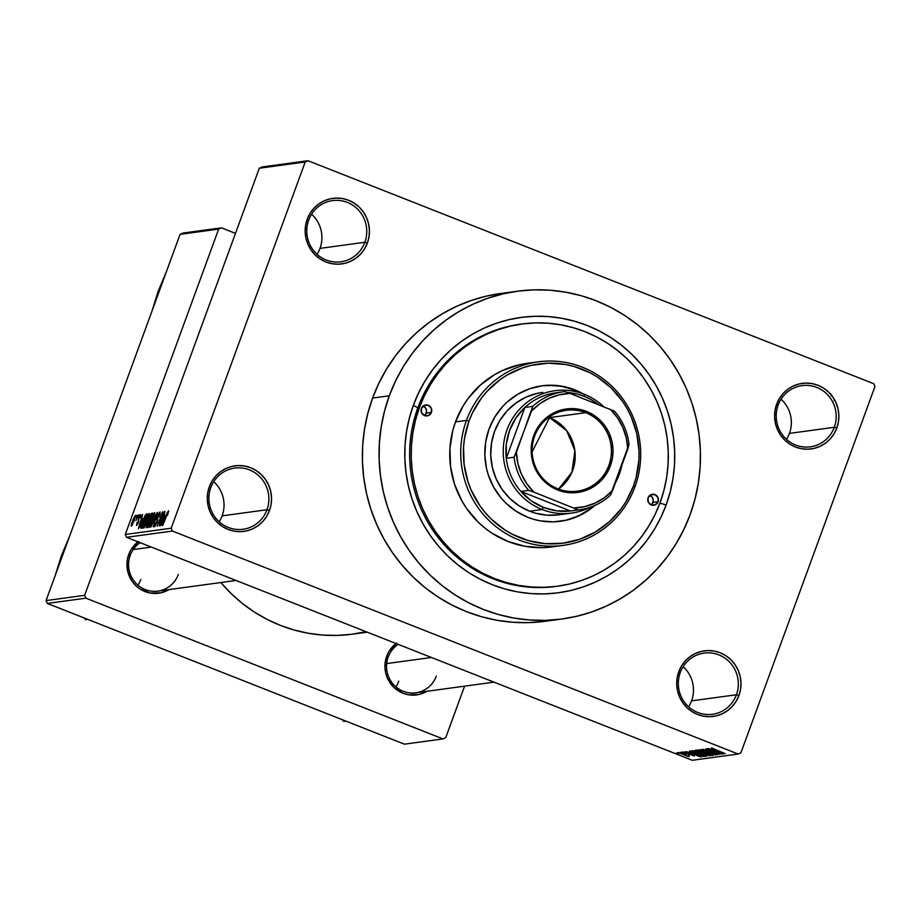 <?xml version="1.0" encoding="UTF-8"?>
<svg xmlns="http://www.w3.org/2000/svg" width="921" height="921" viewBox="0 0 921 921"><rect width="100%" height="100%" fill="white"/><g stroke="black" fill="none" stroke-linecap="round" stroke-linejoin="round"><path stroke-width="1.38" d="M736.409 694.756A30.877 29.979 82.2 0 0 718.864 654.889A30.877 29.979 82.2 0 0 680.239 672.618L678.754 671.754A33.075 32.12 -97.8 0 1 720.141 652.759A33.075 32.12 -97.8 0 1 738.941 695.482L736.409 694.756L691.556 700.869A30.877 29.979 82.2 0 0 683.163 666.677A30.877 29.979 -97.8 0 1 691.556 700.869L736.409 694.756A30.877 29.979 -97.8 0 1 712.486 714.282A30.877 29.979 -97.8 0 1 680.239 672.618A30.877 29.979 -97.8 0 1 704.162 653.104A30.877 29.979 -97.8 0 1 736.409 694.756L738.941 695.482L740.565 689.23L740.968 682.772L740.139 676.336L738.112 670.177L734.958 664.548L730.79 659.643L725.794 655.66L720.141 652.759L714.051 651.032L707.765 650.571L701.514 651.366L695.551 653.415L690.094 656.615L685.362 660.852L681.54 665.964L678.754 671.754L677.131 678.006L676.716 684.476L677.545 690.9L679.583 697.059L682.737 702.688L686.893 707.593L691.901 711.576L697.554 714.477L703.644 716.204L709.93 716.676L716.17 715.87L722.133 713.833L727.59 710.632L732.322 706.384L736.155 701.272L738.941 695.482A33.075 32.12 -97.8 0 1 697.554 714.477A33.075 32.12 -97.8 0 1 678.754 671.754L680.239 672.618A30.877 29.979 82.2 0 0 697.784 712.497A30.877 29.979 82.2 0 0 736.409 694.756M266.975 509.739A30.877 29.979 82.2 0 0 249.43 469.871A30.877 29.979 82.2 0 0 210.805 487.6L209.32 486.749A33.075 32.12 -97.8 0 1 250.708 467.741A33.075 32.12 -97.8 0 1 269.496 510.464L266.975 509.739L222.122 515.852A30.877 29.979 82.2 0 0 213.73 481.66A30.877 29.979 -97.8 0 1 222.122 515.852L266.975 509.739A30.877 29.979 -97.8 0 1 243.052 529.264A30.877 29.979 -97.8 0 1 210.805 487.6A30.877 29.979 -97.8 0 1 234.717 468.087A30.877 29.979 -97.8 0 1 266.975 509.739L269.496 510.464L271.131 504.213L271.534 497.754L270.705 491.319L268.667 485.171L265.513 479.53L261.357 474.626L256.36 470.643L250.708 467.741L244.618 466.014L238.332 465.554L232.08 466.348L226.117 468.398L220.66 471.598L215.928 475.835L212.095 480.946L209.32 486.749L207.686 492.988L207.283 499.458L208.111 505.894L210.149 512.041L213.304 517.671L217.46 522.575L222.456 526.559L228.109 529.46L234.199 531.187L240.485 531.659L246.736 530.853L252.699 528.815L258.156 525.615L262.888 521.367L266.722 516.255L269.496 510.464A33.075 32.12 -97.8 0 1 228.109 529.46A33.075 32.12 -97.8 0 1 209.32 486.749L210.805 487.6A30.877 29.979 82.2 0 0 228.35 527.48A30.877 29.979 82.2 0 0 266.975 509.739M364.854 242.269A30.877 29.979 82.2 0 0 347.309 202.401A30.877 29.979 82.2 0 0 308.685 220.131L307.2 219.267A33.075 32.12 -97.8 0 1 348.587 200.271A33.075 32.12 -97.8 0 1 367.387 242.994L364.854 242.269L320.001 248.382A30.877 29.979 82.2 0 0 311.609 214.19A30.877 29.979 -97.8 0 1 320.001 248.382L364.854 242.269A30.877 29.979 -97.8 0 1 340.931 261.794A30.877 29.979 -97.8 0 1 308.685 220.131A30.877 29.979 -97.8 0 1 332.596 200.605A30.877 29.979 -97.8 0 1 364.854 242.269L367.387 242.994L369.01 236.743L369.413 230.273L368.584 223.849L366.558 217.69L363.404 212.06L359.236 207.156L354.24 203.173L348.587 200.271L342.497 198.545L336.211 198.084L329.96 198.878L323.996 200.916L318.539 204.128L313.808 208.365L309.974 213.476L307.2 219.267L305.576 225.518L305.162 231.988L305.991 238.412L308.028 244.572L311.183 250.201L315.339 255.105L320.347 259.089L325.999 261.99L332.078 263.717L338.375 264.177L344.615 263.383L350.579 261.334L356.036 258.133L360.767 253.897L364.601 248.785L367.387 242.994A33.075 32.12 -97.8 0 1 325.999 261.99A33.075 32.12 -97.8 0 1 307.2 219.267L308.685 220.131A30.877 29.979 82.2 0 0 326.23 260.01A30.877 29.979 82.2 0 0 364.854 242.269M834.288 427.286A30.877 29.979 82.2 0 0 816.743 387.407A30.877 29.979 82.2 0 0 778.118 405.148L776.633 404.284A33.075 32.12 -97.8 0 1 818.021 385.289A33.075 32.12 -97.8 0 1 836.821 428.012L834.288 427.286L789.447 433.4A30.877 29.979 82.2 0 0 781.043 399.207A30.877 29.979 -97.8 0 1 789.447 433.4L834.288 427.286A30.877 29.979 -97.8 0 1 810.376 446.812A30.877 29.979 -97.8 0 1 778.118 405.148A30.877 29.979 -97.8 0 1 802.041 385.623A30.877 29.979 -97.8 0 1 834.288 427.286L836.821 428.012L838.444 421.76L838.847 415.29L838.018 408.866L835.992 402.707L832.837 397.078L828.681 392.173L823.673 388.19L818.021 385.289L811.931 383.562L805.645 383.09L799.393 383.896L793.43 385.934L787.985 389.134L783.241 393.382L779.419 398.494L776.633 404.284L775.01 410.536L774.607 416.994L775.436 423.43L777.462 429.577L780.617 435.219L784.773 440.123L789.781 444.106L795.433 447.007L801.523 448.734L807.809 449.195L814.049 448.4L820.024 446.351L825.469 443.151L830.201 438.914L834.035 433.803L836.821 428.012A33.075 32.12 -97.8 0 1 795.433 447.007A33.075 32.12 -97.8 0 1 776.633 404.284L778.118 405.148A30.877 29.979 82.2 0 0 795.663 445.027A30.877 29.979 82.2 0 0 834.288 427.286M396.537 643.1L389.111 651.205L386.705 656.224L388.19 657.087A26.467 25.696 82.2 0 0 403.225 691.268A26.467 25.696 82.2 0 0 436.335 676.072A26.467 25.696 -97.8 0 1 415.832 692.799A26.467 25.696 -97.8 0 1 388.19 657.087L386.705 656.224A28.666 27.837 -97.8 0 1 395.995 643.514M138.553 541.421L131.127 549.526L128.71 554.546L130.195 555.409A26.467 25.696 82.2 0 0 145.242 589.59A26.467 25.696 82.2 0 0 178.352 574.382A26.467 25.696 -97.8 0 1 157.848 591.121A26.467 25.696 -97.8 0 1 130.195 555.409A26.467 25.696 -97.8 0 1 140.153 542.676A26.467 25.696 82.2 0 0 130.195 555.409L128.71 554.546A28.666 27.837 -97.8 0 1 138 541.836M521.113 324.1A132.325 128.491 82.2 0 0 417.823 407.876L413.368 405.286A138.933 134.927 -97.8 0 1 587.195 325.481A138.933 134.927 -97.8 0 1 666.136 504.915L659.908 503.142L666.136 504.915L660.887 517.383L654.463 529.241L646.933 540.397L638.368 550.723L628.859 560.141L618.486 568.533L607.365 575.844L595.588 581.98L583.269 586.896L570.536 590.557L557.504 592.894L544.299 593.918L531.049 593.596L517.89 591.95L504.938 588.98L492.321 584.72L480.163 579.217L468.57 572.517L457.679 564.677L447.56 555.789L438.338 545.934L430.095 535.205L422.912 523.704L416.845 511.535L411.963 498.825L408.314 485.701L405.931 472.277L404.837 458.681L405.044 445.062L406.541 431.535L409.327 418.238L413.368 405.286L418.629 392.83L425.053 380.96L432.582 369.805L441.136 359.478L450.657 350.072L461.018 341.668L472.151 334.369L483.928 328.221L496.246 323.306L508.979 319.656L522.011 317.308L535.216 316.283L548.456 316.605L561.626 318.252L574.577 321.222L587.195 325.481L599.352 330.984L610.934 337.685L621.836 345.525L631.944 354.412L641.166 364.267L649.409 374.997L656.604 386.498L662.66 398.666L667.541 411.376L671.19 424.5L673.573 437.924L674.679 451.52L674.471 465.14L672.963 478.667L670.177 491.964L666.136 504.915A138.933 134.927 -97.8 0 1 492.321 584.72A138.933 134.927 -97.8 0 1 413.368 405.286L417.823 407.876A132.325 128.491 -97.8 0 1 520.33 324.204A132.325 128.491 -97.8 0 1 521.113 324.1M500.794 293.477L486.426 296.125L471.264 300.476L456.609 306.325L442.587 313.647L429.336 322.338L416.994 332.331L405.666 343.533L395.477 355.828L386.509 369.114L378.865 383.24L372.602 398.079A165.4 160.622 82.2 0 0 545.393 621.261L562.075 618.993A165.4 160.622 -97.8 0 1 389.295 395.8L372.602 398.079L367.801 413.483L364.486 429.324L362.69 445.419L362.448 461.64L363.749 477.815L366.593 493.794L370.933 509.428L376.747 524.556L383.965 539.038L392.519 552.738L402.339 565.517L413.322 577.248L425.352 587.828L438.327 597.153L452.119 605.132L466.602 611.682L481.614 616.759L497.041 620.293L512.709 622.251L528.47 622.631L544.196 621.422M517.429 291.22L500.748 293.488A165.4 160.622 82.2 0 0 372.602 398.079L389.295 395.8A165.4 160.622 -97.8 0 1 517.429 291.22A165.4 160.622 -97.8 0 1 690.22 514.402A165.4 160.622 -97.8 0 1 562.075 618.993M365.913 631.725L351.638 634.293L337.178 635.409L322.672 635.064L308.259 633.257L294.064 629.999L280.249 625.336L266.929 619.303L254.242 611.97L242.304 603.393L231.229 593.654L220.867 582.533A152.172 147.774 82.2 0 0 352.743 634.143L367.226 632.174M388.19 657.087A26.467 25.696 -97.8 0 1 398.148 644.355M126.545 537.311L692.281 760.286L738.17 754.034L172.434 531.06L126.545 537.311L125.291 534.468L171.179 528.217L305.208 161.981L259.319 168.232L125.291 534.468L259.319 168.232L262.071 166.966L259.319 168.232L305.208 161.981L307.971 160.715L262.071 166.966L307.971 160.715L873.695 383.689L307.971 160.715L305.208 161.981L171.179 528.217L172.434 531.06L171.179 528.217L125.291 534.468L126.545 537.311L692.281 760.286L738.17 754.034L172.434 531.06L126.545 537.311M681.828 753.194L679.813 752.411L681.828 753.194M686.444 754.311L681.149 752.227L686.444 754.311M684.096 752.883L682.093 752.1L684.096 752.883M694.158 755.968L683.451 751.835L694.284 755.899M691.763 752.998L701.238 756.935L685.788 751.594L691.763 752.998L685.788 751.594L700.893 756.981L691.763 752.998M692.201 750.627L698.106 753.631L706.683 756.095L694.814 751.191L706.672 756.291L698.717 753.873L692.051 750.696M697.646 749.878L703.563 752.883L712.129 755.347L700.8 750.615L697.646 749.878L705.947 752.469L712.129 755.542L704.784 753.366L697.508 749.947M711.484 747.99L725.288 753.654L711.38 748.036M714.143 749.959L723.618 753.885L708.168 748.543L714.143 749.959L708.168 748.543L723.273 753.931L714.143 749.959M718.691 753.067L707.455 748.646L721.834 754.126L708.813 749.936L719.75 754.414L705.705 748.877L718.691 753.067L705.705 748.877L719.75 754.414L708.813 749.936L721.834 754.126L707.455 748.646L718.691 753.067M717.321 754.84L702.769 749.187L717.471 754.771M713.372 755.278L700.374 749.602L715.732 754.967L702.205 750.224L713.372 755.278L702.205 750.224L715.732 754.967L700.697 749.556L713.372 755.278M695.044 750.327L698.164 752.089L694.883 750.534L696.08 750.189L710.126 755.727L706.096 755.139L698.164 752.089L710.126 755.727L696.08 750.189L694.837 750.419M689.656 751.064L695.493 754.034L689.806 751.513L690.623 750.937L704.669 756.463L699.453 755.519L695.493 754.034L704.669 756.463L690.623 750.937L689.461 751.156M688.816 756.694L678.144 752.549L688.92 756.648M678.696 753.62L676.693 752.837L678.696 753.62M135.871 517.383L136.953 515.288L135.871 517.383M135.963 520.584L138.277 515.104L135.963 520.584M138.138 517.072L139.232 514.977L138.138 517.072M140.05 516.105L140.199 517.867L140.625 514.609L138.576 518.097L140.211 514.874L140.89 515.127L140.199 517.867L140.05 516.105L138.921 518.051L138.507 522.368L136.527 525.431L136.987 522.564L137.287 523.934L138.254 522.138L138.576 518.097L138.311 521.77L137.137 523.945L137.724 524.187L136.987 522.564L136.665 525.454L138.507 522.368L138.749 518.73L140.176 516.151M142.801 518.581L138.38 528.769L142.594 514.517L141.65 518.73L142.801 518.581L141.65 518.73L142.594 514.517L138.38 528.769L142.801 518.581M149.248 513.434L147.901 520.457L143.768 528.205L145.783 519.628L149.248 513.434L145.276 520.975L143.849 528.205L147.901 520.457L149.386 513.446M154.705 512.686L153.116 520.353L149.225 527.468L150.975 519.559L154.705 512.686L150.722 520.238L149.294 527.468L153.346 519.709L154.832 512.709M167.91 512.49L167.61 515.196L168.543 510.81L167.61 515.196L168.002 512.548L167.254 513.4L162.453 525.5L166.954 513.319L168.543 510.81L162.787 525.454L167.979 512.513M165.181 515.53L160.761 525.73L164.974 511.466L164.03 515.679L165.181 515.53L164.03 515.679L164.974 511.466L160.761 525.73L165.181 515.53M160.047 523.093L164.594 511.523L159.321 525.926L161.797 514.609L157.238 526.202L162.51 511.8L160.047 523.093L162.51 511.8L157.238 526.202L161.797 514.609L159.321 525.926L164.26 511.569L160.047 523.093M159.264 513.665L159.229 516.693L159.909 511.984L157.629 516.405L158.366 513.918L160.116 512.03L159.828 514.897L158.826 516.923L159.494 513.872L158.101 515.219L157.203 521.954L154.463 526.743L155.142 522.587L155.235 525.051L156.904 521.908L157.353 516.301L157.065 521.217L155.073 525.051L155.776 525.338L155.142 522.587L154.567 526.743L156.95 522.679L157.687 516.221L159.264 513.665L160.07 513.953L159.437 513.734M150.871 527.077L157.503 512.49L153.22 526.754L156.743 514.183L150.871 527.077L156.743 514.183L153.22 526.754L157.18 512.525L150.871 527.077M149.294 517.625L151.205 513.688L152.886 513.112L147.613 527.514L146.497 527.664L149.294 517.625L146.992 524.164L146.577 527.652L147.613 527.514L152.886 513.112L151.85 513.25L152.713 513.596L151.85 513.25L149.294 517.625M142.536 521.436L145.38 515.012L147.429 513.86L142.156 528.263L140.763 527.745L142.536 521.436L140.798 528.194L142.156 528.263L147.429 513.86L146.462 513.987L147.268 514.309L146.462 513.987L142.536 521.436M132.348 520.987L135.399 515.346L132.348 524.982L131.139 526.087L131.726 522.783L131.323 526.179L134.236 520.63L135.456 515.392L132.348 520.987M740.933 752.768L874.95 386.532L740.933 752.768L738.17 754.034L740.933 752.768M557.573 586.216L556.042 586.424A132.325 128.491 -97.8 0 1 417.823 407.876A132.325 128.491 82.2 0 0 556.825 586.32M235.477 233.37L221.42 227.832L182.83 233.082L180.067 234.348L46.05 600.584L84.64 595.323L218.657 229.099L180.067 234.348L182.83 233.082L221.42 227.832L235.477 233.37M442.989 738.918L85.895 598.178L47.305 603.428L404.4 744.168L442.989 738.918L85.895 598.178L84.64 595.323L218.657 229.099L221.42 227.832L218.657 229.099L180.067 234.348L46.05 600.584L84.64 595.323L85.895 598.178L47.305 603.428L46.05 600.584L47.305 603.428L404.4 744.168L442.989 738.918L445.741 737.652L464.587 686.157L445.741 737.652L442.989 738.918M128.71 554.546L127.305 559.968L127.674 571.147L132.163 581.358L135.767 585.606L140.107 589.06L150.284 593.066L161.14 592.779L168.98 589.601A28.666 27.837 -97.8 0 1 136.895 586.642A28.666 27.837 -97.8 0 1 128.71 554.546M386.705 656.224L384.943 667.241L385.657 672.825L387.419 678.155L393.762 687.285L402.995 693.26L408.268 694.745L419.136 694.457L426.964 691.28A28.666 27.837 -97.8 0 1 394.89 688.321A28.666 27.837 -97.8 0 1 386.705 656.224M395.903 686.847A26.467 25.696 82.2 0 0 398.793 681.183A26.467 25.696 -97.8 0 1 395.903 686.847M137.908 585.169A26.467 25.696 82.2 0 0 140.798 579.505A26.467 25.696 -97.8 0 1 137.908 585.169M873.695 383.689L874.95 386.532L873.695 383.689M690.22 514.402L695.021 498.986L698.337 483.157L700.133 467.051L700.374 450.841L699.074 434.654L696.23 418.675L691.89 403.053L686.076 387.914L678.858 373.442L670.304 359.743L660.484 346.964L649.501 335.232L637.47 324.653L624.496 315.327L610.704 307.349L596.221 300.787L581.209 295.722L565.782 292.187L550.113 290.219L534.353 289.839L518.627 291.059L503.119 293.857L487.957 298.197L473.29 304.057L459.268 311.367L446.029 320.059L433.676 330.063L422.359 341.265L412.171 353.56L403.202 366.834L395.558 380.96L389.295 395.8L384.483 411.215L381.167 427.045L379.383 443.151L379.141 459.372L380.442 475.547L383.274 491.526L387.626 507.16L393.428 522.288L400.647 536.77L409.212 550.459L419.02 563.238L430.003 574.969L442.045 585.56L455.02 594.874L468.812 602.852L483.283 609.414L498.307 614.48L513.722 618.014L529.391 619.983L545.163 620.363L560.877 619.142L576.396 616.356L591.558 612.005L606.214 606.145L620.236 598.834L633.487 590.142L645.828 580.138L657.157 568.936L667.345 556.641L676.302 543.367L683.958 529.241L690.22 514.402M688.632 706.81A30.877 29.979 82.2 0 0 691.556 700.869A30.877 29.979 -97.8 0 1 688.632 706.81M219.198 521.793A30.877 29.979 82.2 0 0 222.122 515.852A30.877 29.979 -97.8 0 1 219.198 521.793M317.077 254.323A30.877 29.979 82.2 0 0 320.001 248.382A30.877 29.979 -97.8 0 1 317.077 254.323M786.511 439.34A30.877 29.979 82.2 0 0 789.447 433.4A30.877 29.979 -97.8 0 1 786.511 439.34M834.161 400.531L834.53 399.61M831.272 395.961L831.628 395.132M830.489 394.326L830.719 393.635M168.693 511.754L168.543 510.81M165.227 516.151L164.03 515.679L165.227 516.151M164.456 517.222L161.463 524.21L163.524 517.349L164.709 517.326L163.524 517.349L161.463 524.21L164.456 517.222M155.165 525.062L155.787 525.315M157.583 520.595L156.904 520.33L157.583 520.595M157.675 520.077L156.593 519.651L157.675 520.077M149.904 525.787L153.024 519.732L149.904 525.787L150.56 526.041L149.812 525.764L149.996 523.473L154.095 514.367L153.3 519.847L154.198 514.39L154.866 514.655L154.244 514.436M149.778 521.608L148.454 521.09L149.778 521.608M147.314 525.96L149.467 521.574L148.166 525.983L147.314 525.96L148.074 526.259L147.072 525.949L148.454 521.85L149.743 521.689L148.511 521.793L147.406 523.876L146.946 525.799L148.051 526.328M149.432 519.985L151.93 514.839L150.526 515.576L149.432 519.985L150.825 515.161L152.207 514.954L150.365 519.997L149.432 519.985L150.25 520.307L149.248 519.974L150.227 520.353M144.459 526.524L147.579 520.48L144.459 526.524L145.104 526.777L144.367 526.513L144.539 524.21L148.638 515.115L147.855 520.584L148.742 515.127L149.409 515.392L148.788 515.173M141.857 526.697L146.485 515.587L142.72 526.731L141.857 526.697L142.617 527.008L141.489 526.478L144.286 517.878L145.886 515.668L146.761 515.691L145.587 515.783L144.516 517.383L141.489 526.478M142.847 519.202L141.65 518.73L142.847 519.202M142.076 520.273L139.324 527.353L141.155 520.4L142.341 520.377L141.155 520.4L139.083 527.249L142.076 520.273M138.806 521.482L138.15 521.228L138.806 521.482M131.876 524.682L134.731 516.831L134.167 520.791L134.834 516.865M154.095 514.367L150.215 522.691L149.674 525.419L150.549 526.052M148.638 515.115L144.758 523.439L144.229 526.167L145.092 526.8M134.777 516.831L132.071 522.737L132.382 524.901M713.81 749.107L713.176 748.37M715.675 750.615L721.96 753.332L715.675 750.615M710.655 754.483L705.59 752.503L710.413 754.909L707.247 754.092L699.292 750.523L705.647 752.353L699.292 750.523M703.114 753.654L708.145 755.128L703.333 753.551M696.506 751.064L702.309 752.825L696.679 750.983M705.21 755.22L700.144 753.251L704.956 755.657L701.802 754.829L693.847 751.271L700.202 753.102L693.847 751.271M703.207 755.888L702.953 756.567L703.207 755.888M691.349 751.225L691.234 751.939L695.85 754L702.7 755.865L691.936 751.628L702.758 755.715L695.85 754L691.337 751.709M693.294 753.666L699.58 756.383L693.294 753.666M691.867 754.84L692.684 755.393M688.459 755.139L689.334 755.657M687.538 755.773L679.686 753.102M699.338 750.178L702.113 752.123L710.413 754.909M693.881 750.926L695.816 752.503L704.956 755.657M679.744 752.814L687.365 756.118M424.443 415.544A5.514 5.353 82.2 0 0 426.204 413.115L431.419 412.401A5.514 5.353 -97.8 0 1 427.148 415.889A5.514 5.353 -97.8 0 1 421.392 408.452L424.19 405.39L428.288 405.286L431.281 408.187L431.419 412.401L428.622 415.463L424.523 415.578L421.53 412.666L421.392 408.452A5.514 5.353 -97.8 0 1 425.663 404.964A5.514 5.353 -97.8 0 1 431.419 412.401L426.204 413.115A5.514 5.353 82.2 0 0 423.153 406.023M651.147 504.892A5.514 5.353 82.2 0 0 652.897 502.463L658.112 501.749A5.514 5.353 -97.8 0 1 653.841 505.238A5.514 5.353 -97.8 0 1 648.085 497.8L650.882 494.738L654.981 494.635L657.974 497.536L658.112 501.749L655.315 504.812L651.216 504.915L648.223 502.014L648.085 497.8A5.514 5.353 -97.8 0 1 652.356 494.312A5.514 5.353 -97.8 0 1 658.112 501.749L652.897 502.463A5.514 5.353 82.2 0 0 649.846 495.371M560.198 521.309A68.361 66.393 82.2 0 0 593.941 505.825M594.816 505.456A68.361 66.393 -97.8 0 1 560.452 521.274A68.361 66.393 -97.8 0 1 489.039 429.025L494.784 417.052L502.705 406.483L507.379 401.855L517.959 394.13L529.817 388.685L542.492 385.738L555.513 385.392L568.361 387.66L583.039 393.82A68.361 66.393 -97.8 0 0 541.997 385.795A68.361 66.393 -97.8 0 0 489.039 429.025L485.678 441.942L484.837 455.308L486.553 468.593L488.349 475.052L493.737 487.29L501.323 498.238L505.859 503.085L516.197 511.316L527.883 517.326L534.099 519.421L540.466 520.883L553.463 521.85L566.369 520.192L572.643 518.396L584.49 512.951L595.07 505.226M466.452 420.402L468.973 421.127A90.419 87.806 -97.8 0 1 582.095 369.183A90.419 87.806 -97.8 0 1 633.475 485.954L634.96 486.818A92.618 89.947 82.2 0 0 582.325 367.191A92.618 89.947 82.2 0 0 466.452 420.402A92.618 89.947 -97.8 0 1 538.209 361.838A92.618 89.947 -97.8 0 1 634.96 486.818A92.618 89.947 -97.8 0 1 563.203 545.382A92.618 89.947 -97.8 0 1 466.452 420.402L455.492 421.899L466.452 420.402A92.618 89.947 82.2 0 0 519.087 540.028A92.618 89.947 82.2 0 0 634.96 486.818L633.475 485.954L636.112 477.527L638.898 460.074L639.036 451.209L636.768 433.63L631.219 416.81L627.27 408.901L622.596 401.406L611.222 388.006L597.556 377.126L590.016 372.763L573.887 366.408L565.459 364.474L548.271 363.196L531.198 365.384L522.909 367.767L507.229 374.962L499.988 379.717L487.048 391.31L481.476 398.033L472.392 413.011L468.973 421.127L464.529 438.2L463.551 447.007L464.138 464.714L468.064 481.994L471.241 490.271L479.864 505.664L485.229 512.652L491.227 519.064L504.904 529.955L512.444 534.318L528.573 540.673L545.566 543.678L562.777 543.217L579.539 539.315L595.219 532.119L609.218 521.896L620.973 509.048L625.877 501.795L633.475 485.954A90.419 87.806 -97.8 0 1 520.353 537.899A90.419 87.806 -97.8 0 1 468.973 421.127L466.452 420.402M538.209 361.838L527.249 363.323A92.618 89.947 82.2 0 0 455.492 421.899L463.286 405.677L468.305 398.24L480.348 385.082L494.681 374.605L502.532 370.518L519.237 364.797L527.929 363.242M417.823 407.876L419.389 407.658A132.325 128.491 -97.8 0 1 521.896 323.996A132.325 128.491 -97.8 0 1 660.127 502.544A132.325 128.491 -97.8 0 1 557.608 586.205A132.325 128.491 -97.8 0 1 419.389 407.658L417.823 407.876M558.598 514.851L546.832 515.161L535.228 513.112L529.621 511.224L542.135 509.52A61.753 59.969 -97.8 0 1 503.58 444.659A61.753 59.969 -97.8 0 1 554.891 390.723A61.753 59.969 -97.8 0 1 584.305 394.292L584.075 396.283A59.543 57.827 -97.8 0 1 598.673 404.676L590.361 399.207L584.075 396.283L577.502 394.142L567.348 392.473A59.543 57.827 -97.8 0 1 584.075 396.283L584.305 394.292A61.753 59.969 82.2 0 0 507.045 429.762A61.753 59.969 82.2 0 0 542.135 509.52A61.753 59.969 82.2 0 0 590.131 507.287A61.753 59.969 -97.8 0 1 571.55 513.089L559.035 514.793A61.753 59.969 -97.8 0 1 494.531 431.477A61.753 59.969 -97.8 0 1 542.377 392.427M419.389 407.658L415.544 419.988L412.884 432.651L411.457 445.545L411.261 458.52L412.309 471.46L414.577 484.239L418.053 496.741L422.693 508.853L428.472 520.434L435.322 531.394L443.174 541.606L451.958 551L461.582 559.461L471.966 566.922L482.995 573.311L494.577 578.549L506.596 582.602L518.926 585.434L531.463 587.011L544.081 587.31L556.652 586.332L569.063 584.098L581.197 580.621L592.928 575.936L604.141 570.087L614.744 563.134L624.611 555.133L633.671 546.176L641.822 536.333L648.994 525.718L655.119 514.413L660.127 502.544L663.972 490.214L666.62 477.55L668.059 464.668L668.243 451.693L667.207 438.741L664.939 425.963L661.462 413.46L656.811 401.36L651.032 389.767L644.193 378.819L636.342 368.596L627.558 359.202L617.922 350.74L607.549 343.28L596.509 336.902L584.927 331.652L572.92 327.6L560.578 324.768L548.041 323.202L535.423 322.891L522.852 323.87L510.441 326.103L498.319 329.58L486.587 334.265L475.363 340.114L464.771 347.067L454.893 355.069L445.833 364.025L437.682 373.868L430.51 384.494L424.397 395.788L419.389 407.658M551.587 546.97L542.78 547.65L525.177 546.337L508.127 541.513L492.298 533.374L485.033 528.159L478.298 522.23L466.648 508.507L461.858 500.84L454.56 484.25L450.542 466.556L449.943 448.412L452.798 430.521L455.492 421.899A92.618 89.947 82.2 0 0 552.255 546.878L563.203 545.382M541.744 385.841A68.361 66.393 82.2 0 1 581.278 393.198L574.048 389.825L561.465 386.267L548.467 385.3L541.974 385.807M565.851 520.261L578.181 516.048L589.452 509.428L594.552 505.295M571.55 513.089A61.753 59.969 -97.8 0 1 542.135 509.52L529.621 511.224L519.076 505.79L509.727 498.365L501.968 489.212L496.074 478.69L492.286 467.212L490.743 455.204L491.503 443.139L494.531 431.477L499.723 420.655L506.872 411.111L515.714 403.191L525.891 397.216L537.024 393.405L542.814 392.369M651.009 504.984L652.436 503.43L653.242 500.345L652.241 497.305L649.766 495.337M424.316 415.636L425.744 414.082L426.55 410.996L425.548 407.957L423.073 406M343.717 721.35L342.036 719.589L343.717 721.35L345.778 721.062L343.717 721.35M431.442 657.479L386.693 663.581L431.442 657.479M151.297 547.074L133.234 549.526L151.297 547.074M557.85 488.809A40.8 39.615 82.2 0 0 608.885 465.37A40.8 39.615 82.2 0 0 585.698 412.677L586.47 411.399A42.124 40.904 -97.8 0 1 610.404 465.796A42.124 40.904 -97.8 0 1 557.712 489.995L557.85 488.809A40.8 39.615 -97.8 0 1 532.373 445.948A40.8 39.615 -97.8 0 1 566.265 410.317A40.8 39.615 -97.8 0 1 585.698 412.677A40.8 39.615 -97.8 0 1 611.176 455.527A40.8 39.615 -97.8 0 1 577.283 491.169A40.8 39.615 -97.8 0 1 557.85 488.809L557.712 489.995L550.505 486.3L544.138 481.223L538.843 474.983L534.825 467.81L532.234 459.97L531.187 451.785L531.705 443.554L533.766 435.598L537.311 428.219L542.193 421.703L548.214 416.304L555.156 412.228L562.754 409.638L570.709 408.613L578.722 409.212L586.47 411.399L593.665 415.106L600.032 420.172L605.327 426.411L609.345 433.584L611.935 441.424L612.995 449.609L612.477 457.841L610.404 465.796L606.858 473.175L601.989 479.691L595.956 485.091L589.014 489.166L581.416 491.768L573.461 492.781L565.459 492.182L557.712 489.995A42.124 40.904 -97.8 0 1 533.766 435.598A42.124 40.904 -97.8 0 1 586.47 411.399L585.698 412.677L549.515 417.604L585.698 412.677A40.8 39.615 82.2 0 0 534.664 436.117A40.8 39.615 82.2 0 0 557.85 488.809M558.563 489.074A40.8 39.615 82.2 0 0 574.888 450.714A40.8 39.615 82.2 0 0 549.515 417.604L566.634 430.579L574.888 450.714L571.918 472.266L558.563 489.074M532.154 451.797L549.515 417.604L532.154 451.797M563.525 391.77A59.543 57.827 -97.8 0 1 564.826 391.609L570.099 393.417L564.826 391.609A59.543 57.827 82.2 0 0 532.729 406.345A59.543 57.827 -97.8 0 1 563.525 391.77L555.708 392.841A59.543 57.827 82.2 0 0 524.912 407.404L532.729 406.345L531.475 411.146A57.344 55.686 -97.8 0 1 570.099 393.417L614.445 411.169A59.543 57.827 -97.8 0 1 629.031 444.29L627.765 449.103L626.315 438.016L622.815 427.413L617.381 417.685L610.22 409.223A57.344 55.686 -97.8 0 1 627.765 449.103L612.707 490.248A57.344 55.686 -97.8 0 1 574.082 507.989L584.847 506.585L595.127 503.062L604.533 497.547L612.707 490.248L610.404 495.199L629.031 444.29A59.543 57.827 82.2 0 0 614.445 411.169L570.099 393.417L559.323 394.81L549.043 398.333L539.637 403.847L531.475 411.146L514.102 457.242L506.285 458.313L524.912 407.404L515.898 417.996L509.578 430.487L506.308 444.187L506.285 458.313L524.912 407.404L532.729 406.345L516.405 452.292L517.855 463.378L521.367 473.993L526.8 483.709L533.95 492.171L578.307 509.923A59.543 57.827 82.2 0 0 610.404 495.199A59.543 57.827 -97.8 0 1 579.597 509.774A59.543 57.827 -97.8 0 1 578.307 509.923L570.49 510.994L520.86 491.434L528.677 490.363L533.95 492.171L578.307 509.923L570.49 510.994A59.543 57.827 -97.8 0 1 543.413 507.39L556.756 510.856L570.49 510.994L520.86 491.434L531.221 500.794L543.413 507.39L542.135 509.52L543.413 507.39A59.543 57.827 -97.8 0 1 520.86 491.434A59.543 57.827 -97.8 0 1 506.285 458.313A59.543 57.827 -97.8 0 1 524.912 407.404A59.543 57.827 -97.8 0 1 556.998 392.68M584.305 394.292A61.753 59.969 -97.8 0 1 603.658 406.645A61.753 59.969 82.2 0 0 584.305 394.292M621.963 464.955A61.753 59.969 -97.8 0 1 615.504 482.604A61.753 59.969 82.2 0 0 621.963 464.955M506.285 458.313A59.543 57.827 82.2 0 0 520.86 491.434L528.677 490.363A59.543 57.827 -97.8 0 1 514.102 457.242L506.285 458.313M570.49 510.994A59.543 57.827 82.2 0 0 571.78 510.833L579.597 509.774M548.789 417.328L549.515 417.604A40.8 39.615 82.2 0 0 548.789 417.328M514.102 457.242A59.543 57.827 82.2 0 0 528.677 490.363L533.95 492.171A57.344 55.686 -97.8 0 1 516.405 452.292L514.102 457.242M61.223 556.157L55.122 575.786L61.223 556.157L69.605 536.218L63.549 550.896M87.783 619.384L85.734 619.672L84.041 617.91L85.734 619.672L87.783 619.384M158.055 291.566L151.953 311.194L158.055 291.566L166.436 271.626L160.381 286.293M141.65 526.685L142.594 527.065M520.33 324.204L521.896 323.996M415.832 692.799L494.036 682.15M236.041 580.472L157.848 591.121"/></g></svg>
